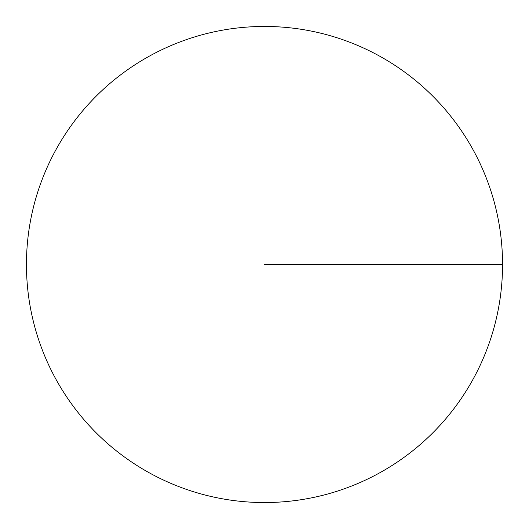 <?xml version="1.0" encoding="UTF-8"?>
<svg xmlns="http://www.w3.org/2000/svg" width="529" height="529" viewBox="0 0 529 529"><rect width="100%" height="100%" fill="white"/><g stroke="black" fill="none" stroke-linecap="round" stroke-linejoin="round"><path stroke-width="0.79" d="M264.5 502.55A238.05 238.05 0 0 0 470.658 145.475A238.05 238.05 0 0 0 58.342 145.475A238.05 238.05 0 0 0 264.5 502.55M264.5 264.5L502.55 264.5"/></g></svg>
